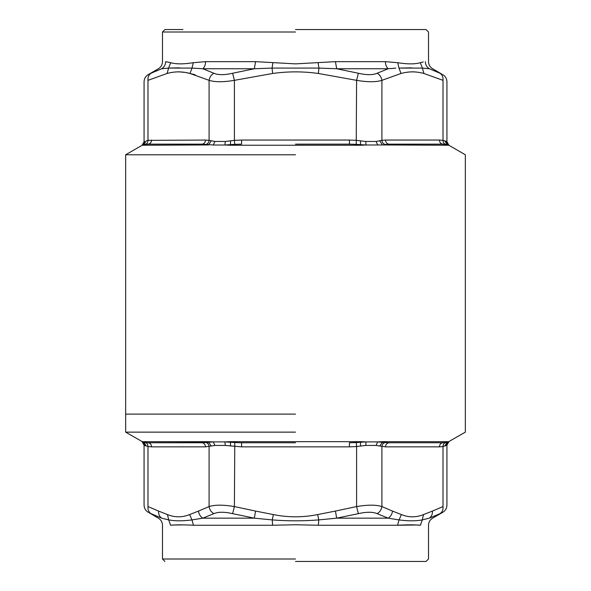 <?xml version="1.0" encoding="UTF-8"?>
<svg xmlns="http://www.w3.org/2000/svg" width="591" height="591" viewBox="0 0 591 591"><rect width="100%" height="100%" fill="white"/><g stroke="black" fill="none" stroke-linecap="round" stroke-linejoin="round"><path stroke-width="0.89" d="M295.5 32.003L162.488 32.003L295.5 32.003M295.5 29.55L426.052 29.55L295.5 29.55M395.771 68.142L388.169 68.748L336.671 68.748L318.933 68.083L272.067 68.083L254.329 68.748L255.556 61.656L295.5 63.872L335.444 61.656L385.406 61.656L397.721 62.698C407.502 64.264 415.037 64.264 420.312 62.698L423.259 61.922M423.119 61.959L420.312 62.698L422.41 68.083L398.969 68.083L401.023 73.476L381.912 80.339C381.394 77.17 379.799 74.806 377.132 73.254L388.169 68.748C386.396 67.108 385.472 64.751 385.406 61.656M182.951 29.55L164.948 29.55L162.488 32.003L162.488 61.656C162.385 64.751 161.025 67.115 158.395 68.748L148.164 74.651C145.541 76.291 144.182 78.655 144.071 81.743L144.071 141.781L142.025 145.327L125.654 154.776L125.654 432.132L142.726 441.905L144.692 445.444L147.986 446.545C147.949 444.462 147.07 443.132 145.349 442.556L148.031 442.762C150.18 443.006 151.362 444.373 151.569 446.855L147.986 446.545L147.986 506.568L158.565 511.075C158.403 514.2 159.43 516.564 161.661 518.159L168.716 519.91L170.585 525.251L174.943 524.993M400.403 68.068L411.58 67.832M429.339 68.748L440.007 73.254C442.282 74.806 443.287 77.17 443.014 80.339C448.2 82.201 448.2 82.201 443.014 80.339L423.902 73.476L422.402 68.083L429.339 68.748C433.691 68.748 433.691 68.748 429.339 68.748C426.783 67.108 425.454 64.744 425.343 61.656C429.561 61.656 429.561 61.656 425.343 61.656M318.091 62.698L318.933 68.083L318.379 73.476L356.595 80.339L358.375 73.254L336.671 68.748L335.444 61.656M406.726 72.331L409.127 71.991M412.466 71.799L415.798 71.991M440.007 73.254C443.76 75.116 443.76 75.116 440.007 73.254M426.052 29.55L428.512 32.003L428.512 61.656C428.615 64.751 429.975 67.115 432.605 68.748L442.046 74.267M423.902 73.476C416.271 71.341 408.647 71.341 401.023 73.476M358.375 73.254C366.486 75.116 372.736 75.116 377.132 73.254M272.909 62.698L272.067 68.083L272.621 73.476L234.405 80.339L234.405 140.363L241.571 140.052L241.571 144.145L234.775 144.352L234.405 140.363L225.274 141.463L224.935 145.002L213.292 145.002L214.917 141.463L225.274 141.463M318.379 73.476C303.117 71.341 287.861 71.341 272.621 73.476M179.538 63.865L176.088 63.673M205.594 61.656C205.52 64.744 204.597 67.108 202.831 68.748L213.868 73.254C218.227 75.116 224.477 75.116 232.625 73.254L254.329 68.748L202.831 68.748L192.031 68.083L168.598 68.083L170.688 62.698L165.657 61.656L170.688 62.698C175.963 64.264 183.491 64.264 193.279 62.698L205.594 61.656L255.556 61.656M356.225 144.352L349.429 144.145L349.429 140.052L356.595 140.363L360.532 140.835L360.473 144.669L360.99 145.238L366.065 145.002L356.225 144.352L356.595 80.339C367.609 82.201 376.053 82.201 381.912 80.339L381.912 140.363L385.502 140.052C385.709 142.534 386.891 143.901 389.041 144.145L382.473 144.958L366.065 145.002L365.726 141.463L376.083 141.463L381.912 140.363C382.141 142.446 383.145 143.776 384.918 144.352M232.625 73.254L234.405 80.339C223.346 82.201 214.91 82.201 209.088 80.339L189.977 73.476C182.346 71.341 174.722 71.341 167.098 73.476L147.986 80.339C142.8 82.201 142.8 82.201 147.986 80.339C142.8 82.201 142.8 82.201 147.986 80.339C147.713 77.17 148.718 74.806 150.993 73.254L150.964 73.269M161.897 68.6L161.661 68.748C157.309 68.748 157.309 68.748 161.661 68.748L168.598 68.083L161.661 68.748C164.224 67.108 165.554 64.751 165.657 61.656C161.439 61.656 161.439 61.656 165.657 61.656M167.098 73.476L168.598 68.083L179.42 67.832M190.827 68.068L192.038 68.083L189.977 73.476L187.125 72.878M444.75 140.835L446.308 141.463L448.273 145.002L445.651 144.352C443.93 143.776 443.051 142.446 443.014 140.363L444.75 140.835L447.099 144.669L442.969 144.145C440.82 143.901 439.638 142.534 439.431 140.052L443.014 140.363L443.014 80.339M360.532 140.835L365.726 141.463M213.868 73.254C211.194 74.798 209.598 77.162 209.088 80.339L209.088 140.363L214.917 141.463M161.661 68.748L150.993 73.254C147.24 75.116 147.24 75.116 150.993 73.254L161.661 68.748M442.836 74.651C445.459 76.291 446.818 78.655 446.929 81.743L446.929 141.781L448.975 145.327L447.099 144.669M376.083 141.463L377.708 145.002M146.25 140.835L147.986 140.363L146.25 140.835L143.901 144.669L145.349 144.352L142.025 145.327M213.292 145.002L201.959 144.145L148.031 144.145L195.229 144.145M349.429 144.145L295.5 144.145M206.082 144.352C207.855 143.776 208.859 142.446 209.088 140.363L205.498 140.052C205.291 142.534 204.109 143.901 201.959 144.145M151.569 140.052C151.348 142.52 150.166 143.886 148.031 144.145L145.349 144.352C147.07 143.776 147.949 142.446 147.986 140.363L205.498 140.052M234.775 144.352L224.935 145.002L230.01 145.238L230.527 144.669L230.468 140.835M144.692 141.463L142.726 145.002L143.901 144.669M295.5 154.776L125.654 154.776L295.5 154.776M442.969 144.145L389.041 144.145M295.5 414.114L125.654 414.114L295.5 414.114M295.5 561.45L426.052 561.45L295.5 561.45M295.5 558.997L162.488 558.997L295.5 558.997M416.049 524.993L420.415 525.251C415.096 524.705 407.465 524.705 397.521 525.251L415.975 524.993M318.394 525.251L295.5 524.756L272.606 525.251L272.266 519.91C287.721 521.136 303.213 521.136 318.734 519.91L318.394 525.251L397.521 525.251L399.043 519.91C407.997 521.136 415.746 521.136 422.284 519.91L420.415 525.251C431.186 525.251 431.186 525.251 420.415 525.251M175.025 524.993L184.414 524.882M213.868 513.653C211.194 512.109 209.598 509.745 209.088 506.568L198.51 511.075C198.886 514.2 200.327 516.564 202.831 518.159L254.329 518.159L232.625 513.653C224.514 511.791 218.264 511.791 213.868 513.653L202.831 518.159L191.957 519.91L189.622 514.562C182.22 517.568 174.825 517.568 167.452 514.562L168.716 519.91C175.224 521.136 182.974 521.136 191.957 519.91L193.479 525.251C183.557 524.705 175.926 524.705 170.585 525.251C159.814 525.251 159.814 525.251 170.585 525.251M335.444 511.075L317.67 514.562L318.734 519.91L336.671 518.159L335.444 511.075L356.595 506.568L356.595 446.545L349.429 446.855L349.429 442.762L356.225 442.556L356.595 446.545L365.726 445.444L366.065 441.905L377.708 441.905L376.083 445.444L365.726 445.444M388.169 518.159L399.043 519.91L401.378 514.562L392.49 511.075C392.114 514.2 390.673 516.564 388.169 518.159L377.132 513.653C372.773 511.791 366.523 511.791 358.375 513.653L336.671 518.159L388.169 518.159M432.435 511.075L443.014 506.568C443.294 509.745 442.29 512.109 440.007 513.653C443.76 511.791 443.76 511.791 440.007 513.653L429.339 518.159C431.57 516.564 432.597 514.2 432.435 511.075L423.548 514.562L422.284 519.91L429.339 518.159L440.036 513.638M254.329 518.159L272.266 519.91L273.33 514.562L255.556 511.075L254.329 518.159M161.661 518.159C157.309 518.159 157.309 518.159 161.661 518.159L150.993 513.653C147.24 511.791 147.24 511.791 150.993 513.653C148.71 512.109 147.706 509.745 147.986 506.568C142.8 504.707 142.8 504.707 147.986 506.568M164.948 561.45L162.488 558.997L162.488 525.251C162.385 522.156 161.025 519.792 158.395 518.159L148.954 512.641M232.625 513.653L234.405 506.568L234.775 442.556L241.571 442.762L241.571 446.855L225.274 445.444L214.917 445.444L205.498 446.855C205.291 444.373 204.109 443.006 201.959 442.762L148.031 442.762L206.082 442.556C207.855 443.132 208.859 444.462 209.088 446.545L209.088 506.568C214.947 504.707 223.391 504.707 234.405 506.568L255.556 511.075M443.014 446.545L439.431 446.855C439.638 444.373 440.82 443.006 442.969 442.762L445.651 442.556C443.93 443.132 443.051 444.462 443.014 446.545L446.308 445.444L443.014 446.545L443.014 506.568C448.2 504.707 448.2 504.707 443.014 506.568C448.2 504.707 448.2 504.707 443.014 506.568M377.132 513.653C379.806 512.109 381.402 509.745 381.912 506.568L381.912 446.545C382.141 444.462 383.145 443.132 384.918 442.556L389.041 442.762C386.891 443.006 385.709 444.373 385.502 446.855L376.083 445.444M358.375 513.653L356.595 506.568C367.654 504.707 376.09 504.707 381.912 506.568L392.49 511.075M295.5 442.762L241.571 442.762M389.041 442.762L442.969 442.762M356.225 442.556L366.065 441.905L360.99 441.669L360.473 442.238L360.532 446.072M379.718 446.072L382.82 441.669L377.708 441.905L384.918 442.556M214.917 445.444L213.292 441.905L224.935 441.905L225.274 445.444M230.468 446.072L230.527 442.238L230.01 441.669L224.935 441.905L234.775 442.556M206.082 442.556L213.292 441.905L208.18 441.669L211.282 446.072M445.651 442.556L447.099 442.238L445.651 442.556M447.099 442.238L448.273 441.905L447.099 442.238L444.75 446.072M446.308 445.444L448.273 441.905L465.346 432.132L465.346 154.776L448.975 145.327M145.349 442.556L143.901 442.238L145.349 442.556M146.25 446.072L143.901 442.238L142.726 441.905L143.842 442.216M201.959 442.762L148.031 442.762M295.5 432.132L125.654 432.132L295.5 432.132M398.969 68.083L397.721 62.698M192.031 68.083L193.279 62.698M184.2 72.324L178.519 71.799M195.229 74.784L189.977 73.476M385.502 140.052L439.431 140.052M241.571 140.052L349.429 140.052M448.31 145.238L382.473 144.958L379.718 140.835M147.986 140.363L147.986 80.339M360.99 145.238L230.01 145.238M142.69 145.238L208.527 144.958L211.282 140.835M272.606 525.251L193.479 525.251M429.339 518.159C433.691 518.159 433.691 518.159 429.339 518.159M317.67 514.562C302.858 517.568 288.083 517.568 273.33 514.562M423.548 514.562C416.145 517.568 408.75 517.568 401.378 514.562L401.459 514.598M158.565 511.075L167.46 514.569M198.51 511.075L189.622 514.562M349.429 446.855L241.571 446.855M439.431 446.855L385.502 446.855M205.498 446.855L151.569 446.855M360.99 441.669L230.01 441.669M448.31 441.669L382.82 441.669M208.18 441.669L142.69 441.669M426.052 561.45L428.512 558.997L428.512 525.251C428.615 522.156 429.975 519.792 432.605 518.159L442.836 512.257C445.459 510.617 446.818 508.253 446.929 505.165L446.929 445.126L448.975 441.58M148.164 512.257C145.541 510.617 144.182 508.253 144.071 505.165L144.071 445.126L142.025 441.58"/></g></svg>
